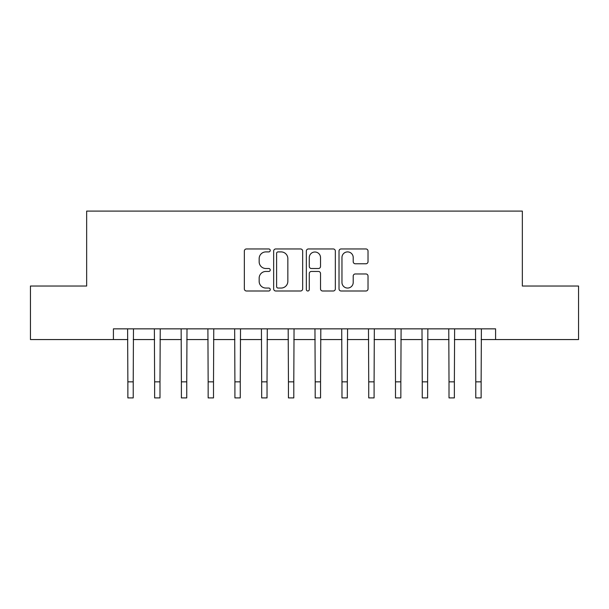 <?xml version="1.0" encoding="UTF-8"?>
<svg xmlns="http://www.w3.org/2000/svg" width="609" height="609" viewBox="0 0 609 609"><rect width="100%" height="100%" fill="white"/><g stroke="black" fill="none" stroke-linecap="round" stroke-linejoin="round"><path stroke-width="0.91" d="M270.244 250.428A1.469 1.469 0 0 0 268.775 248.959L246.447 248.959A2.101 2.101 0 0 0 244.346 251.06L244.346 288.887A2.101 2.101 0 0 0 246.447 290.995L268.775 290.995A1.469 1.469 0 0 0 270.244 289.519A1.469 1.469 0 0 0 268.775 288.049L265.882 288.049A6.722 6.722 0 0 1 259.16 281.328L259.16 278.176A6.722 6.722 0 0 1 265.882 271.447L268.775 271.447A1.469 1.469 0 0 0 270.244 269.977A1.469 1.469 0 0 0 268.775 268.508L265.882 268.508A6.722 6.722 0 0 1 259.16 261.779L259.16 258.627A6.722 6.722 0 0 1 265.882 251.905L268.775 251.905A1.469 1.469 0 0 0 270.244 250.428M365.918 263.773A2.101 2.101 0 0 0 368.019 261.672L368.019 251.06A2.101 2.101 0 0 0 365.918 248.959L341.116 248.959A2.101 2.101 0 0 0 339.015 251.06L339.015 288.887A2.101 2.101 0 0 0 341.116 290.995L365.918 290.995A2.101 2.101 0 0 0 368.019 288.887L368.019 276.067A2.101 2.101 0 0 0 365.918 273.966L355.306 273.966A2.101 2.101 0 0 0 353.205 276.067L353.205 282.431A5.618 5.618 0 0 1 347.579 288.049A5.618 5.618 0 0 1 341.961 282.431L341.961 257.523A5.618 5.618 0 0 1 347.579 251.905A5.618 5.618 0 0 1 353.205 257.523L353.205 261.672A2.101 2.101 0 0 0 355.306 263.773L365.918 263.773M113.411 339.556L30.45 339.556L30.45 286.032L86.653 286.032L86.653 211.095L522.347 211.095L522.347 286.032L578.55 286.032L578.55 339.556L495.589 339.556L495.589 328.852L113.411 328.852L113.411 339.556L127.867 339.556M302.658 251.06A2.101 2.101 0 0 0 300.557 248.959L275.763 248.959A2.101 2.101 0 0 0 273.662 251.06L273.662 288.887A2.101 2.101 0 0 0 275.763 290.995L300.557 290.995A2.101 2.101 0 0 0 302.658 288.887L302.658 251.06M308.443 248.959L333.237 248.959A2.101 2.101 0 0 1 335.338 251.06L335.338 288.887A2.101 2.101 0 0 1 333.237 290.995L322.625 290.995A2.101 2.101 0 0 1 320.524 288.887L320.524 273.548A2.101 2.101 0 0 0 318.423 271.447L311.382 271.447A2.101 2.101 0 0 0 309.281 273.548L309.281 289.519A1.469 1.469 0 0 1 307.811 290.995A1.469 1.469 0 0 1 306.342 289.519L306.342 251.06A2.101 2.101 0 0 1 308.443 248.959M133.219 339.556L154.625 339.556M159.984 339.556L181.391 339.556M186.742 339.556L208.156 339.556M213.508 339.556L234.914 339.556M240.266 339.556L261.68 339.556M267.031 339.556L288.445 339.556M293.797 339.556L315.203 339.556M320.555 339.556L341.969 339.556M347.32 339.556L368.727 339.556M374.086 339.556L395.492 339.556M400.844 339.556L422.258 339.556M427.609 339.556L449.016 339.556M454.367 339.556L475.781 339.556M481.133 339.556L495.589 339.556M278.069 251.905A1.469 1.469 0 0 0 276.6 253.374L276.6 286.58A1.469 1.469 0 0 0 278.069 288.049L281.122 288.049A6.722 6.722 0 0 0 287.844 281.328L287.844 258.627A6.722 6.722 0 0 0 281.122 251.905L278.069 251.905M320.524 257.63A5.618 5.618 0 0 0 314.906 252.004A5.618 5.618 0 0 0 309.281 257.63L309.281 266.407A2.101 2.101 0 0 0 311.382 268.508L318.423 268.508A2.101 2.101 0 0 0 320.524 266.407L320.524 257.63M127.608 328.852L127.867 381.843L133.219 381.843L133.47 328.852M127.867 381.843L127.867 397.905L133.219 397.905L133.219 381.843M154.374 328.852L154.625 381.843L159.984 381.843L160.236 328.852M154.625 381.843L154.625 397.905L159.984 397.905L159.984 381.843M181.139 328.852L181.391 381.843L186.742 381.843L187.001 328.852M181.391 381.843L181.391 397.905L186.742 397.905L186.742 381.843M207.897 328.852L208.156 381.843L213.508 381.843L213.759 328.852M208.156 381.843L208.156 397.905L213.508 397.905L213.508 381.843M234.663 328.852L234.914 381.843L240.266 381.843L240.525 328.852M234.914 381.843L234.914 397.905L240.266 397.905L240.266 381.843M261.428 328.852L261.68 381.843L267.031 381.843L267.29 328.852M261.68 381.843L261.68 397.905L267.031 397.905L267.031 381.843M288.186 328.852L288.445 381.843L293.797 381.843L294.048 328.852M288.445 381.843L288.445 397.905L293.797 397.905L293.797 381.843M314.952 328.852L315.203 381.843L320.555 381.843L320.814 328.852M315.203 381.843L315.203 397.905L320.555 397.905L320.555 381.843M341.71 328.852L341.969 381.843L347.32 381.843L347.572 328.852M341.969 381.843L341.969 397.905L347.32 397.905L347.32 381.843M368.475 328.852L368.727 381.843L374.086 381.843L374.337 328.852M368.727 381.843L368.727 397.905L374.086 397.905L374.086 381.843M395.241 328.852L395.492 381.843L400.844 381.843L401.103 328.852M395.492 381.843L395.492 397.905L400.844 397.905L400.844 381.843M421.999 328.852L422.258 381.843L427.609 381.843L427.861 328.852M422.258 381.843L422.258 397.905L427.609 397.905L427.609 381.843M448.764 328.852L449.016 381.843L454.367 381.843L454.626 328.852M449.016 381.843L449.016 397.905L454.367 397.905L454.367 381.843M475.53 328.852L475.781 381.843L481.133 381.843L481.392 328.852M475.781 381.843L475.781 397.905L481.133 397.905L481.133 381.843"/></g></svg>
